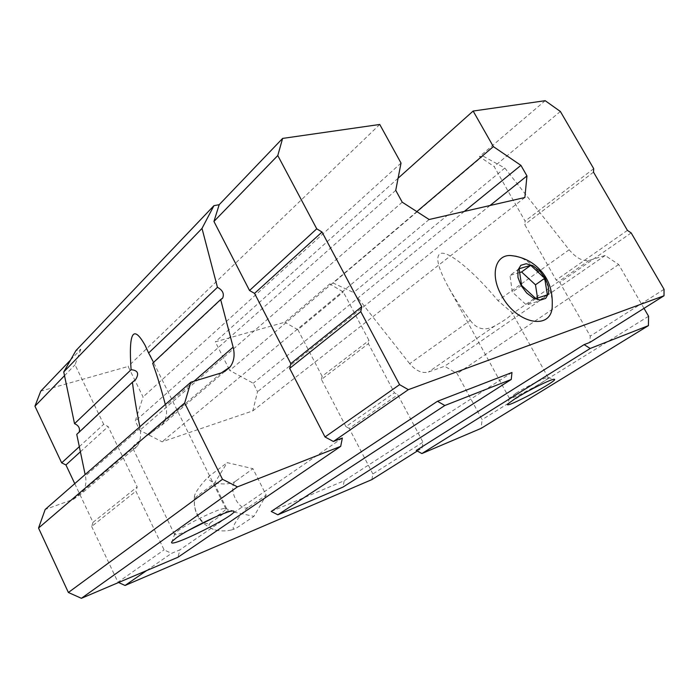 <?xml version="1.0" encoding="UTF-8"?>
<svg xmlns="http://www.w3.org/2000/svg" width="699" height="699" viewBox="0 0 699 699"><rect width="100%" height="100%" fill="white"/><g stroke="black" fill="none" stroke-linecap="round" stroke-linejoin="round"><path stroke-width="0.52" stroke-dasharray="3.5 2.62" d="M70.573 359.976L80.813 349.273L75.946 350.557M80.813 349.273L75.055 364.799L103.688 424.31L108.135 426.565L137.196 486.897L135.868 491.196L164.09 549.86L171.5 553.372L179.975 549.807L177.93 557.269M165.322 404.503L165.698 405.927C167.664 413.109 166.248 419.627 161.452 425.464L136.13 443.358C133.57 445.569 132.469 447.168 132.81 448.155L73.308 499.392L45.182 509.475M73.308 499.392L81.556 493.599C85.435 488.601 86.72 482.703 85.418 475.905L85.138 474.56M76.759 434.367L79.188 432.087M271.212 511.441L344.214 480.746L342.999 487.098M644.006 308.346L618.667 264.51L605.159 255.493L589.222 260.369C582.896 261.618 576.203 258.088 569.143 249.761L504.853 168.066L482.878 155.999L479.435 156.637L494.141 166.528L525.08 221.129L524.731 224.545L556.168 280.054L559.812 282.413L590.244 336.114L589.904 342.396M152.697 360.71L153.457 362.912L152.653 363.253M132.959 448.417C133.806 449.335 135.239 448.557 137.266 446.084C140.254 441.847 141.215 435.888 140.15 428.199L139.852 426.757M470.278 320.395C476.832 329.378 485.062 331.195 494.971 325.83C503.935 320.824 509.588 316.892 511.921 314.052L512.087 312.689L497.941 300.631C471.956 269.281 445.508 248.39 439.461 254.139C435.704 257.852 438.352 268.206 447.395 285.192C453.31 296.053 460.938 307.787 470.278 320.395L409.675 363.681C415.888 370.898 422.161 373.668 428.478 372.017L444.599 366.232L457.155 373.624L482.1 419.653L481.087 428.391M648.576 316.254L482.1 419.653M618.667 264.51L457.155 373.624M605.159 255.493L444.599 366.232M409.675 363.681L353.589 292.505L333.17 283.06L329.771 283.951L284.773 322.23L215.309 341.837L228.625 368.19M504.853 168.066L353.589 292.505M482.878 155.999L333.17 283.06M398.089 178.228L215.309 341.837M545.185 100.691L479.435 156.637M228.765 368.46L229.77 370.444L253.221 383.227L257.538 391.72L252.802 410.898L162.107 441.812L139.826 430.322L135.309 421.025L143.077 396.971L128.135 366.451L40.769 391.117M416.84 211.596L229.77 370.444M464.311 211.43L253.221 383.227M490.016 205.515L257.538 391.72M524.862 197.502L252.802 410.898M429.134 219.512L162.107 441.812M402.222 202.186L139.826 430.322M395.739 190.355L135.309 421.025M401.025 163.059L143.077 396.971M379.74 124.466L128.135 366.451M342.344 438.02L179.975 549.807M511.965 372.497L344.214 480.746M146.58 570.594L171.5 553.372M417.286 451.021L422.109 447.989L422.974 442.179L397.792 394.734L394.437 392.821L368.382 343.672L369.002 340.448L343.279 291.972L329.771 283.951M416.255 450.453L422.109 447.989M515.923 393.266C526.321 386.669 545.718 377.102 547.85 377.486L548.208 377.643C549.694 379.531 509.318 401.06 509.414 398.334L515.923 393.266M187.848 530.724C179.695 534.106 175.257 535.32 174.532 534.377L178.376 530.506C189.018 522.66 220.867 507.64 225.052 508.435L225.829 508.776C225.864 510.017 222.238 512.795 214.951 517.129M664.05 289.316L590.244 336.114M631.18 232.933L559.812 282.413M627.422 230.373L556.168 280.054M593.503 172.155L524.731 224.545M593.704 168.66L525.08 221.129M560.362 111.473L494.141 166.528M552.236 305.253C553.556 286.782 534.141 260.377 516.29 256.297M371.885 479.593L372.873 473.948L422.974 442.179M372.873 473.948L349.203 428.426L397.792 394.734M349.203 428.426L345.944 426.635L394.437 392.821M345.944 426.635L321.426 379.443L368.382 343.672M321.426 379.443L322.108 376.298L369.002 340.448M322.108 376.298L297.888 329.718L343.279 291.972M297.888 329.718L284.773 322.23M64.518 375.678L75.055 364.799M79.319 446.67L103.688 424.31M80.394 451.79L108.135 426.565M74.758 483.629L93.028 522.336L137.196 486.897M93.028 522.336L91.665 526.478L135.868 491.196M91.665 526.478L117.956 582.223L164.09 549.86M117.956 582.223L118.568 582.503M214.27 483.507L227.734 510.768L253.964 516.343L266.197 495.119L252.933 468.68L227.236 462.651L214.27 483.507L197.703 495.705C188.092 501.926 201.635 529.685 210.853 522.511L227.734 510.768M210.853 522.511C207.35 525.517 208.783 528.007 215.152 529.973C220.473 531.214 225.934 531.205 231.526 529.964L234.453 528.951C229.106 530.288 241.435 511.72 249.071 506.827C239.713 513.975 226.362 487.02 236.122 480.816L252.933 468.68M249.071 506.827L266.197 495.119M236.795 527.841L253.964 516.343M236.122 480.816C227.332 487.78 200.884 481.908 210.696 475.04L227.236 462.651M210.696 475.04C204.868 479.208 194.147 493.223 194.497 496.255C194.549 497.391 195.624 497.207 197.703 495.705M547.361 294.847L538.038 301.286L537.54 298.054M519.104 268.739L509.947 275.415L512.341 292.051L526.53 305.07L538.038 301.286M519.663 272.523L509.947 275.415M521.594 285.454L512.341 292.051M535.862 298.595L526.53 305.07M140.15 428.199L85.418 475.905M221.391 372.873L148.529 435.119M194.016 381.243L165.698 405.927M494.971 325.83L428.478 372.017M569.143 249.761L497.941 300.631M589.222 260.369L511.921 314.052M133.754 381.366L78.69 432.934M221.592 299.093L153.457 362.912M137.275 446.084L81.556 493.599M224.833 371.422L161.452 425.473M548.208 377.643L512.087 312.689M509.414 398.334L447.395 285.192M509.58 397.914L507.745 403.996M547.85 377.486L554.115 379.286M225.829 508.776L152.959 361.243M150.154 355.573L145.794 346.748M174.532 534.377L132.81 448.155M174.916 533.451L172.146 541.349M225.052 508.435L232.881 510.995M194.497 496.255C192.81 512.83 199.696 524.067 215.152 529.973M231.526 529.964L234.453 528.951"/><path stroke-width="1.05" d="M535.862 298.595L547.361 294.847L544.713 278.289L530.724 265.323L519.104 268.739L521.594 285.454L535.862 298.595M521.122 285.594L526.723 293.038L533.617 298.228L540.406 300.124L545.718 298.377L548.532 293.388L548.313 286.171L545.159 278.15L539.68 270.871L532.935 265.734L526.216 263.733L520.834 265.297L517.88 270.172L517.968 277.416L521.122 285.594M217.441 287.315C222.649 290.146 224.396 293.737 222.675 298.08L220.648 299.53L233.134 347.15C235.056 354.952 234.051 361.549 230.12 366.914L221.391 372.873L190.827 382.222L45.182 509.475L38.541 528.051L68.38 592.49L81.399 598.309L177.93 557.269L340.701 446.355L342.344 438.02L333.379 441.48L325.018 436.971L289.674 368.382L290.801 363.629L254.558 293.388L249.526 290.496L213.938 221.443L219.18 204.702L213.938 205.672L202.002 228.407L217.441 287.315L148.616 352.986L152.959 361.243M139.852 426.757C136.585 410.741 134.103 395.896 132.417 382.213L76.759 434.367L85.138 474.56M79.188 432.087C80.184 428.26 78.629 425.455 74.531 423.681L63.74 371.964L75.946 350.557L213.938 205.672M437.469 401.278L271.212 511.441L277.844 514.796L342.999 487.098L511.266 379.443L511.965 372.497L437.469 401.278L444.826 405.507L511.266 379.443M664.006 295.764L664.05 289.316L631.18 232.933L627.422 230.373L593.503 172.155L593.704 168.66L560.362 111.473L545.185 100.691L473.144 111.045L493.363 146.615L520.921 165.357L526.959 175.93L524.862 197.502L429.134 219.512L402.222 202.186L395.739 190.355L401.025 163.059L379.74 124.466L282.614 138.419L277.783 155.545L316.743 228.826L322.021 232.042L361.75 306.695L360.763 311.623L399.592 384.651L408.338 389.666L664.006 295.764L589.904 342.396L584.111 344.633L590.209 348.469L648.41 325.638L648.576 316.254L644.006 308.346M190.827 382.222L184.667 402.991L222.492 479.296L237.433 486.871L340.701 446.355M132.417 382.213L135.527 379.697C139.381 373.598 137.895 370.269 131.089 369.719L74.531 423.681M220.648 299.53L152.653 363.253C156.934 374.917 161.154 388.661 165.322 404.503M648.41 325.638L481.087 428.391L421.881 453.564L416.255 450.453L584.111 344.633M473.144 111.045L398.089 178.228M493.363 146.615L416.84 211.596M520.921 165.357L464.311 211.43M526.959 175.93L490.016 205.515M64.518 375.678L34.95 406.189L40.769 391.117L70.573 359.976M282.614 138.419L219.18 204.702M202.002 228.407L63.74 371.964M131.089 369.719C128.485 332.313 133.133 324.144 145.025 345.192L148.616 352.986M184.667 402.991L38.541 528.051M222.492 479.296L68.38 592.49M237.433 486.871L81.399 598.309M176.331 537.846C189.246 528.427 228.04 510.069 232.881 510.995C244.737 511.266 163.924 551.729 172.146 541.349L176.331 537.846M444.826 405.507L277.844 514.796M118.568 582.503L125.06 585.474L146.58 570.594M125.06 585.474L371.885 479.593L417.286 451.021M408.338 389.666L333.379 441.48M590.209 348.469L421.881 453.564M515.416 398.439C528.051 390.488 551.633 378.823 554.115 379.286C560.974 379.216 502.695 410.252 507.745 403.996L515.416 398.439M214.951 517.129L187.848 530.724M277.783 155.545L213.938 221.443M316.743 228.826L249.526 290.496M322.021 232.042L254.558 293.388M361.75 306.695L290.801 363.629M360.763 311.623L289.674 368.382M399.592 384.651L325.018 436.971M501.533 295.432C516.963 324.921 552.629 330.88 552.236 305.253C552.778 290.391 548.497 278.342 539.383 269.124C531.712 261.243 522.127 256.708 510.628 255.519C495.093 254.742 489.912 275.275 501.533 295.432M516.29 256.297L510.628 255.519M34.95 406.189L61.669 462.869L79.319 446.67M61.669 462.869L65.933 464.94L80.394 451.79M65.933 464.94L74.758 483.629M544.713 278.289L535.478 284.799L521.576 271.955L519.663 272.523M537.54 298.054L535.478 284.799M530.724 265.323L521.576 271.955M233.134 347.15L194.016 381.243M135.519 379.714L133.754 381.366M222.675 298.08L221.592 299.093M230.12 366.914L224.833 371.422M150.687 356.647L150.154 355.573M145.794 346.748L145.025 345.192"/></g></svg>
